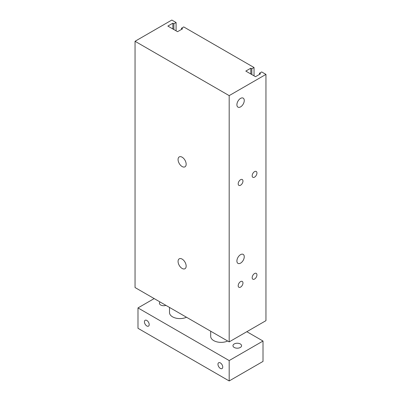 <?xml version="1.0" encoding="UTF-8"?>
<svg xmlns="http://www.w3.org/2000/svg" width="401" height="401" viewBox="0 0 401 401"><rect width="100%" height="100%" fill="white"/><g stroke="black" fill="none" stroke-linecap="round" stroke-linejoin="round"><path stroke-width="0.6" d="M265.953 74.396L265.953 320.66L229.182 341.888L135.047 287.542L135.047 41.278L171.818 20.05L176.084 22.511L173.879 23.784L172.851 23.193L167.849 26.08L177.558 31.684L182.555 28.797L181.528 28.2L183.733 26.927L254.039 67.518L251.833 68.792L250.8 68.2L245.803 71.087L255.507 76.691L260.51 73.804L259.482 73.208L261.688 71.934L265.953 74.396L229.182 95.623L135.047 41.278M236.901 104.756A5.198 3.002 -60 0 1 239.171 99.523A5.198 3.002 -60 0 1 243.181 98.13A5.198 3.002 -60 0 1 243.181 104.135A5.198 3.002 -60 0 1 237.978 107.137A5.198 3.002 -60 0 1 236.901 104.756M236.901 261.006A5.198 3.002 -60 0 1 239.171 255.768A5.198 3.002 -60 0 1 243.181 254.379A5.198 3.002 -60 0 1 243.181 260.379A5.198 3.002 -60 0 1 237.978 263.382A5.198 3.002 -60 0 1 236.901 261.006M238.194 285.733A3.373 1.945 -60 0 1 239.668 282.339A3.373 1.945 -60 0 1 242.264 281.437A3.373 1.945 -60 0 1 242.264 285.332A3.373 1.945 -60 0 1 238.896 287.276A3.373 1.945 -60 0 1 238.194 285.733M252.169 175.763A3.373 1.945 -60 0 1 253.643 172.37A3.373 1.945 -60 0 1 256.239 171.468A3.373 1.945 -60 0 1 256.239 175.362A3.373 1.945 -60 0 1 252.866 177.307A3.373 1.945 -60 0 1 252.169 175.763M252.169 277.667A3.373 1.945 -60 0 1 253.643 274.274A3.373 1.945 -60 0 1 256.239 273.367A3.373 1.945 -60 0 1 256.239 277.261A3.373 1.945 -60 0 1 252.866 279.211A3.373 1.945 -60 0 1 252.169 277.667M238.194 183.833A3.373 1.945 -60 0 1 239.668 180.44A3.373 1.945 -60 0 1 242.264 179.533A3.373 1.945 -60 0 1 242.264 183.427A3.373 1.945 -60 0 1 238.896 185.372A3.373 1.945 -60 0 1 238.194 183.833M182.114 268.434A5.719 3.303 60 0 1 178.38 263.392A5.719 3.303 60 0 1 179.257 258.81A5.719 3.303 60 0 1 184.976 262.114A5.719 3.303 60 0 1 184.976 268.715A5.719 3.303 60 0 1 182.114 268.434M182.114 166.53A5.719 3.303 60 0 1 178.38 161.493A5.719 3.303 60 0 1 179.257 156.906A5.719 3.303 60 0 1 184.976 160.21A5.719 3.303 60 0 1 184.976 166.816A5.719 3.303 60 0 1 182.114 166.53M229.182 341.888L229.182 95.623M176.084 30.837L176.084 22.511M173.879 29.559L173.879 23.784M172.851 28.967L172.851 23.193M181.528 29.393L181.528 28.2M254.039 75.839L254.039 67.518M251.833 74.566L251.833 68.792M250.8 73.974L250.8 68.2M259.482 74.396L259.482 73.208M220.355 362.91A3.373 1.945 60 0 1 222.56 365.882A3.373 1.945 60 0 1 222.044 368.584A3.373 1.945 60 0 1 218.67 366.639A3.373 1.945 60 0 1 218.67 362.745A3.373 1.945 60 0 1 220.355 362.91M146.816 320.454A3.373 1.945 60 0 1 149.017 323.427A3.373 1.945 60 0 1 148.5 326.128A3.373 1.945 60 0 1 145.127 324.178A3.373 1.945 60 0 1 145.132 320.289A3.373 1.945 60 0 1 146.816 320.454M227.673 341.015A10.401 6.005 180 0 1 213.738 340.614A10.401 6.005 180 0 1 210.69 336.369L210.69 331.211M186.49 317.241A10.401 6.005 180 0 1 172.555 316.835A10.401 6.005 180 0 1 169.508 312.59L169.508 307.437M234.229 347.466A4.301 2.481 180 0 1 232.971 345.707A4.301 2.481 180 0 1 237.272 343.226A4.301 2.481 180 0 1 241.567 345.707A4.301 2.481 180 0 1 238.916 348.003A4.301 2.481 180 0 1 234.229 347.466M165.944 305.377A4.301 2.481 180 0 1 160.691 305.006A4.301 2.481 180 0 1 159.433 303.251A4.301 2.481 180 0 1 160.044 301.973M154.169 298.58L137.989 307.923L229.182 360.569L263.011 341.04L246.831 331.697M263.011 341.04L263.011 361.421L229.182 380.95L137.989 328.304L137.989 307.923M229.182 360.569L229.182 380.95"/></g></svg>
